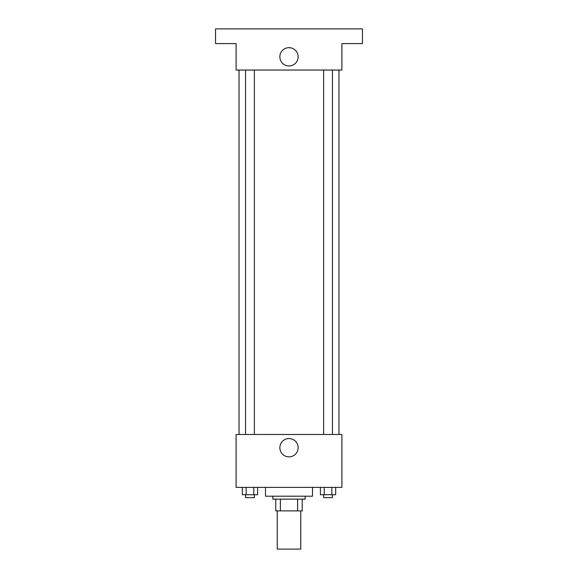 <?xml version="1.0" encoding="UTF-8"?>
<svg xmlns="http://www.w3.org/2000/svg" width="578" height="578" viewBox="0 0 578 578"><rect width="100%" height="100%" fill="white"/><g stroke="black" fill="none" stroke-linecap="round" stroke-linejoin="round"><path stroke-width="0.87" d="M277.245 510.894L277.245 549.1L300.755 549.1L300.755 510.894M297.619 499.139L297.619 510.894L275.771 510.894L275.771 499.139M297.619 510.894L302.229 510.894L302.229 499.139L302.229 510.894M305.162 496.199L305.162 499.139L272.838 499.139L272.838 496.199M280.381 499.139L280.381 510.894M265.49 487.384L265.49 496.199L312.51 496.199L312.51 487.384M341.901 487.384L236.099 487.384L236.099 434.483L341.901 434.483L341.901 487.384M298.154 447.704A9.154 9.154 0 0 1 284.427 455.63A9.154 9.154 0 0 1 284.427 439.779A9.154 9.154 0 0 1 298.154 447.704M338.961 70.046L338.961 434.483M323.622 434.483L323.622 70.046M254.378 70.046L254.378 434.483M341.901 70.046L236.099 70.046L236.099 43.596L215.529 43.596L215.529 28.9L362.471 28.9L362.471 43.596L341.901 43.596L341.901 70.046M298.154 56.817A9.154 9.154 0 0 1 284.427 64.743A9.154 9.154 0 0 1 284.427 48.899A9.154 9.154 0 0 1 298.154 56.817M335.666 487.384L335.666 494.732L320.393 494.732L320.393 487.384M331.844 487.384L331.844 494.732M324.215 487.384L324.215 494.732M332.437 494.732L332.437 497.665L323.622 497.665L323.622 494.732M257.607 487.384L257.607 494.732L242.334 494.732L242.334 487.384M253.785 487.384L253.785 494.732M246.156 487.384L246.156 494.732M254.378 494.732L254.378 497.665L245.563 497.665L245.563 494.732M239.039 70.046L239.039 434.483M332.437 434.483L332.437 70.046M245.563 70.046L245.563 434.483"/></g></svg>
